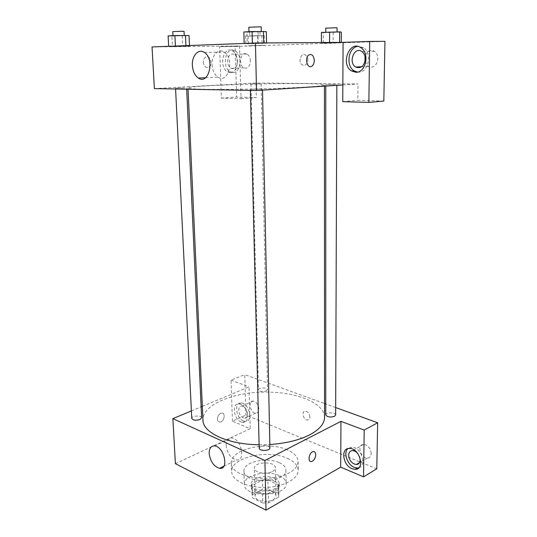 <?xml version="1.0" encoding="UTF-8"?>
<svg xmlns="http://www.w3.org/2000/svg" width="537" height="537" viewBox="0 0 537 537"><rect width="100%" height="100%" fill="white"/><g stroke="black" fill="none" stroke-linecap="round" stroke-linejoin="round"><path stroke-width="0.4" stroke-dasharray="2.69 2.01" d="M272.46 471.412C274.394 470.352 275.36 469.123 275.374 467.727C275.696 461.041 253.746 461.538 254.37 468.204C254.028 472.634 266.5 474.889 272.46 471.412M273.024 499.685C274.931 498.564 275.89 497.269 275.904 495.799C276.213 488.73 254.491 489.22 255.115 496.269C254.786 500.947 267.131 503.35 273.024 499.685M262.841 503.041L252.39 497.745L252.397 494.792L262.566 489.214L268.091 489.086L278.542 494.174L278.703 497.128L268.54 502.907L262.841 503.041L262.62 493.631L252.128 488.435L252.39 497.745M268.091 489.086L267.896 479.917L278.374 484.911L278.542 494.174M278.703 497.128L278.542 487.811L268.339 493.496L268.54 502.907M278.542 487.811L278.374 484.911M267.896 479.917L262.351 480.051L262.566 489.214M252.128 488.435L252.142 485.529L262.351 480.051M262.62 493.631L268.339 493.496M274.884 481.427C277.656 482.783 279.099 484.468 279.206 486.488C280.146 495.644 250.873 496.309 251.397 487.119C250.766 480.971 266.721 477.185 274.884 481.427M274.823 478.346C266.654 474.131 250.678 477.896 251.309 484.012C250.853 490.093 267.433 493.221 275.32 488.422C277.857 486.958 279.133 485.28 279.153 483.381C279.039 481.367 277.602 479.689 274.823 478.346M252.142 485.529L252.397 494.792M279.542 475.782C283.758 477.802 285.952 480.34 286.12 483.394C287.57 497.02 243.516 498.021 244.348 484.34C243.436 475.138 267.265 469.539 279.542 475.782M279.314 462.679C283.549 464.639 285.758 467.109 285.926 470.083C287.376 483.347 243.093 484.354 243.939 471.036C243.033 462.068 266.983 456.604 279.314 462.679M287.476 458.383C294.343 461.491 297.914 465.445 298.196 470.258C298.518 478.823 283.382 487.066 265.318 487.421C247.255 487.885 231.756 480.333 231.689 471.768C230.366 457.484 267.909 448.952 287.476 458.383M287.355 449.905C267.728 440.655 230.064 449.046 231.387 463.082C230.091 476.836 270.527 484.052 289.295 472.782C295.128 469.479 298.062 465.74 298.102 461.565C297.827 456.839 294.242 452.953 287.355 449.905M376.786 468.814L245.933 415.094L244.751 374.625L324.556 403.529M175.398 463.679L250.182 428.707L232.427 421.162L245.933 415.094M217.438 419.041C217.626 421.062 218.512 422.055 220.103 422.028C224.352 421.813 225.869 412.382 221.539 413.067C219.042 413.805 217.68 415.799 217.438 419.041M191.387 410.919L201.133 406.851M202.328 406.355L249.02 386.875L250.182 428.707M269.903 447.858C268.453 445.428 265.399 444.904 260.734 446.281L259.196 448.1M266.258 390.949L267.54 389.64C267.701 387.291 258.163 387.506 258.425 389.849C259.66 391.607 262.271 391.97 266.258 390.949M335.672 407.556L325.758 403.965M232.427 421.162L231.024 380.122L244.751 374.625M231.024 380.122L249.02 386.875M201.63 417.793C201.731 415.061 191.4 415.692 191.756 418.404M335.645 415.034C335.873 412.309 325.529 412.148 325.758 414.873M324.563 417.296C324.388 402.367 294.659 391.258 263.15 392.097C231.642 392.688 202.449 405.133 202.946 420.055M259.116 444.77L269.836 444.515M241.12 421.975C233.568 419.243 231.635 402.898 239.025 403.958C247.114 404.18 251.101 423.398 242.878 422.404L241.12 421.975M358.844 467.794C367.563 465.921 361.052 446.831 351.822 447.153L347.895 448.603M357.877 453.731L359.468 456.504M371.208 453.51C370.59 448.301 368.107 445.26 363.757 444.374C356.615 443.965 360.394 458.43 367.328 458.068C369.724 457.893 371.02 456.376 371.208 453.51M243.402 420.934L245.167 421.364C253.39 422.344 249.416 403.173 241.328 402.958C233.931 401.911 235.857 418.216 243.402 420.934M238.703 410.355C238.757 407.502 239.824 406.059 241.905 406.032C245.127 406.905 247.027 409.556 247.617 413.993C247.557 416.813 246.51 418.242 244.463 418.296C241.227 417.45 239.307 414.806 238.703 410.355M258.901 408.932C258.331 404.549 256.438 401.938 253.216 401.099C247.611 400.427 250.262 413.181 255.719 413.208C257.767 413.141 258.827 411.718 258.901 408.932M309.883 416.873C309.5 413.644 308.037 411.718 305.506 411.1C301.129 410.624 303.09 419.968 307.359 419.981C308.95 419.927 309.789 418.894 309.883 416.873C309.789 418.894 308.95 419.927 307.352 419.981C303.09 419.974 301.129 410.624 305.499 411.1C308.037 411.718 309.493 413.644 309.883 416.873M226.104 445.354C227.218 453.335 230.675 458.202 236.475 459.941C246.174 461.478 241.281 438.608 231.736 437.964C228.03 437.85 226.158 440.313 226.104 445.354M217.438 419.048C217.68 415.799 219.049 413.805 221.539 413.067C225.876 412.389 224.352 421.813 220.103 422.028C218.512 422.055 217.626 421.062 217.438 419.048M307.352 86.987C318.669 86.242 324.361 85.564 324.435 84.947C325.073 81.684 187.212 84.819 188.004 88.041C189.131 89.075 203.456 89.525 230.984 89.39C257.223 89.182 289.181 88.162 307.352 86.987M252.148 89.223L262.492 89.162L252.148 89.223M259.633 83.812L250.967 83.893L259.633 83.812M335.591 84.624L325.771 84.692L335.591 84.624M184.668 88.061L175.545 88.142L184.668 88.061M342.841 84.953L357.998 83.973L255.974 82.98L256.303 97.593L236.649 97.056L235.172 46.518L384.955 41.342M154.381 88.605L255.974 82.98M307.829 59.922C307.735 57.627 306.942 55.982 305.446 54.989C300.841 52.035 297.693 62.594 302.418 64.99C305.499 65.937 307.298 64.252 307.829 59.922C307.298 64.252 305.493 65.937 302.418 64.99C297.693 62.594 300.834 52.035 305.446 54.989C306.942 55.982 307.735 57.627 307.822 59.922M250.41 60.882C250.215 57.607 249.094 55.331 247.04 54.042C240.979 50.451 237.757 65.071 243.912 67.884C247.745 68.917 249.906 66.581 250.41 60.882M364.992 61.547L368.268 66.487C373.53 68.347 376.739 65.769 377.894 58.755C377.847 55.385 376.699 52.888 374.457 51.263C370.1 49.317 366.959 51.082 365.019 56.56M383.814 101.05L357.823 100.345L357.998 83.973M237.542 61.252C237.065 67.038 234.911 69.407 231.078 68.353C228.99 67.071 227.836 64.755 227.614 61.413C228.064 55.586 230.239 53.217 234.139 54.304C236.199 55.613 237.334 57.929 237.542 61.252M232.883 72.495C240.818 73.119 242.717 54.479 234.978 50.793C225.815 45.283 221.123 67.628 230.386 71.864L232.883 72.495M230.279 72.602L227.775 71.971C218.512 67.722 223.177 45.309 232.346 50.834C240.086 54.532 238.206 73.233 230.279 72.602M357.548 72.086L358.488 72.139C368.395 72.837 372.571 53.076 363.468 47.659L357.595 46.377M342.747 101.654L357.823 100.345M239.556 46.001L241.019 98.707L221.372 98.137L219.613 46.699L239.556 46.001L152.045 46.934M221.372 98.137L236.649 97.056M219.613 46.699L235.172 46.518M241.019 98.707L256.303 97.593M248.141 36.14L264.264 35.67L245.563 35.979L248.141 36.14L248.383 45.773L264.452 45.356L248.369 45.773M168.121 35.892L171.874 36.073L172.397 46.571L189.507 46.122L172.384 46.578M243.858 31.965L246.973 32.22L247.262 43.779L266.54 43.262L244.16 43.685L263.694 43.161M321.421 32.421L323.321 32.643L323.328 43.155L341.277 42.685L323.314 43.155M339.599 42.396L321.441 43.061L339.612 42.584M212.075 64.722C212.464 70.555 214.438 74.697 217.995 77.147C228.366 84.322 234.991 58.426 224.151 52.069C218.344 47.994 211.491 55.385 212.075 64.722M203.281 62.299C204 66.595 205.872 68.199 208.893 67.118C213.498 64.521 209.893 54.109 205.429 57.258C203.986 58.311 203.268 59.99 203.281 62.299C203.268 59.99 203.986 58.311 205.436 57.258C209.893 54.109 213.498 64.521 208.893 67.118C205.872 68.199 204 66.595 203.281 62.299M246.973 32.22L266.318 31.629M259.525 31.576L248.946 31.938L259.525 31.576M258.082 32.052L258.331 43.571M263.68 42.953L247.262 43.779M261.21 26.964L248.832 27.246M171.874 36.073L189.044 35.563M182.244 35.543L172.974 35.838L182.244 35.543M172.397 46.571L189.507 46.122L172.397 46.571M182.231 35.905L182.714 46.377M189.48 45.517L189.507 46.122M185.943 45.652L185.963 46.068M184.057 31.354L172.766 31.576M323.321 32.643L341.331 32.113M335.766 32.066L325.778 32.408L335.766 32.066M333.175 32.489L333.148 42.967M321.435 42.53L321.441 43.061M337.061 27.857L325.778 28.146M258.599 35.657L249.799 35.939L258.599 35.657M248.383 45.773L264.452 45.356L248.383 45.773M257.404 35.992L257.619 45.591M264.264 35.67L264.452 45.356M261.848 35.502L262.049 45.296M252.417 35.657L252.645 45.477M245.563 35.979L245.812 45.712M258.512 31.737L249.698 32.039L258.512 31.737M275.904 495.799L275.374 467.727M255.115 496.269L254.37 468.204M251.309 484.012L251.397 487.119M279.153 483.381L279.206 486.488M251.84 487.099L252.101 496.389M278.763 486.488L278.925 495.785M243.939 471.036L244.348 484.34M285.926 470.083L286.12 483.394M231.387 463.082L231.689 471.768M298.102 461.565L298.196 470.258M349.553 448.422L351.822 447.153M363.757 444.374L352.628 450.63M367.328 458.068L359.468 462.666M242.878 422.404L245.167 421.364M239.025 403.958L241.328 402.958M253.216 401.099L241.905 406.032M255.719 413.208L244.463 418.296M223.855 466.21L236.475 459.941M214.713 445.938L231.736 437.964M188.004 88.041L188.057 89.236M324.435 84.947L324.435 86.135M262.512 90.129L262.492 89.162M250.39 90.404L250.363 89.437M250.967 83.893L258.425 389.849M261.096 83.665L267.54 389.64M325.771 84.692L325.771 86.054M336.853 84.477L336.853 85.336M175.545 88.142L175.586 89.001M186.628 87.853L186.688 89.209M247.04 54.042L234.139 54.304M243.912 67.884L231.078 68.353M227.775 71.971L230.386 71.864M232.346 50.834L234.978 50.793M374.457 51.263L361.804 51.518M368.268 66.487L361.75 66.756M360.884 47.699L363.468 47.659M205.53 77.724L217.995 77.147M204.328 52.418L224.151 52.069M249.698 32.039L249.799 35.939M260.002 31.804L260.083 35.704"/><path stroke-width="0.81" d="M363.542 476.856L364.207 430.077L340.948 421.357L340.693 467.15L363.542 476.856L376.786 468.814L377.665 422.767L335.672 407.556M340.693 467.15L266.01 510.15L175.398 463.679L172.874 418.645L191.387 410.919M201.133 406.851L202.328 406.355M250.39 90.404L259.196 448.1C259.002 451.328 270.245 451.073 269.903 447.858L262.512 90.129M364.207 430.077L377.665 422.767M325.758 403.965L324.556 403.529M340.948 421.357L264.889 460.504L172.874 418.645M175.586 89.001L191.756 418.404C192.984 420.323 195.71 420.693 199.952 419.518L201.63 417.793L186.688 89.209M325.771 86.054L325.758 414.873C327.228 417.061 330.148 417.558 334.511 416.356L335.645 415.034L336.853 85.336M269.836 444.515C285.744 443.401 298.941 440.219 309.433 434.963C319.441 429.64 324.489 423.747 324.563 417.296L324.435 86.135M188.057 89.236L202.946 420.055C202.718 432.607 227.681 444.535 259.116 444.77M315.749 454.752C315.4 458.343 313.984 460.605 311.5 461.545C307.271 462.498 309.043 452.114 313.199 451.61C314.789 451.476 315.635 452.523 315.749 454.752C315.635 452.523 314.783 451.476 313.199 451.604C309.043 452.114 307.271 462.498 311.494 461.545C313.984 460.605 315.4 458.343 315.743 454.745M264.889 460.504L266.01 510.15M209.162 453.382C209.175 448.261 211.028 445.784 214.713 445.938C224.218 446.703 229.259 470.009 219.586 468.331C213.807 466.492 210.329 461.505 209.162 453.382M352.01 468.694C342.653 465.243 340.478 447.663 349.553 448.422C359.81 448.173 365.469 469.868 355.024 469.338L352.01 468.694M347.895 448.603C343.15 452.597 347.271 464.767 354.259 467.371L357.273 468.009L358.844 467.794M359.468 456.504L360.139 459.941C359.958 462.847 358.669 464.377 356.266 464.539C351.856 463.659 349.325 460.565 348.661 455.255C348.828 452.302 350.151 450.758 352.628 450.63C354.521 450.738 356.273 451.771 357.877 453.731M342.841 84.953L342.747 101.654L368.859 102.413L369.724 41.436L343.083 42.369L342.841 84.953L256.518 90.518L154.381 88.605L152.045 46.934L255.444 43.014L256.518 90.518M365.019 56.56L364.992 61.547M368.859 102.413L383.814 101.05L384.955 41.342L369.724 41.436M365.288 59.137C364.153 66.279 360.938 68.904 355.648 67.004C347.909 62.594 354.306 46.142 361.804 51.518C364.066 53.176 365.227 55.714 365.288 59.137M357.595 46.377C348.07 47.605 345.64 66.179 354.239 70.891L357.548 72.086M355.917 72.267L351.661 71.012C339.995 64.453 349.533 39.53 360.884 47.699C369.993 53.136 365.831 72.965 355.917 72.267M343.083 42.369L255.444 43.014M192.374 65.346C191.722 55.801 198.502 48.249 204.328 52.418C215.196 58.929 208.772 85.403 198.375 78.053C194.81 75.542 192.81 71.307 192.374 65.346M314.299 60.419C314.232 63.037 313.447 64.937 311.95 66.118C307.493 69.595 304.184 57.976 308.822 54.955C311.91 53.707 313.736 55.526 314.299 60.419C313.736 55.526 311.91 53.707 308.822 54.955C304.177 57.976 307.493 69.595 311.95 66.118C313.447 64.937 314.232 63.037 314.299 60.419M266.533 42.933L266.318 31.629L252.095 31.542L243.858 31.965L244.16 43.443M263.445 31.374L263.68 42.953M252.095 31.542L252.363 43.135M248.946 31.703L248.832 27.246L259.425 26.857L261.21 26.964L261.304 31.408M189.48 45.517L189.044 35.563L174.914 35.543L168.121 35.892L168.652 46.31M185.48 35.375L185.943 45.652M174.914 35.543L175.424 46.048M172.968 35.643L172.766 31.576L182.05 31.26L184.057 31.354L184.245 35.395M341.277 42.383L341.331 32.113L339.646 31.884L321.421 32.421L321.435 42.53M339.646 31.884L339.599 42.396M329.597 32.039L329.584 42.47M325.778 32.213L325.778 28.146L335.779 27.783L337.061 27.857L337.048 31.925M355.024 469.338L357.273 468.009M359.468 462.666L356.266 464.539M219.586 468.331L223.855 466.21M361.75 66.756L355.648 67.004M351.661 71.012L354.239 70.891M198.375 78.053L205.53 77.724"/></g></svg>
